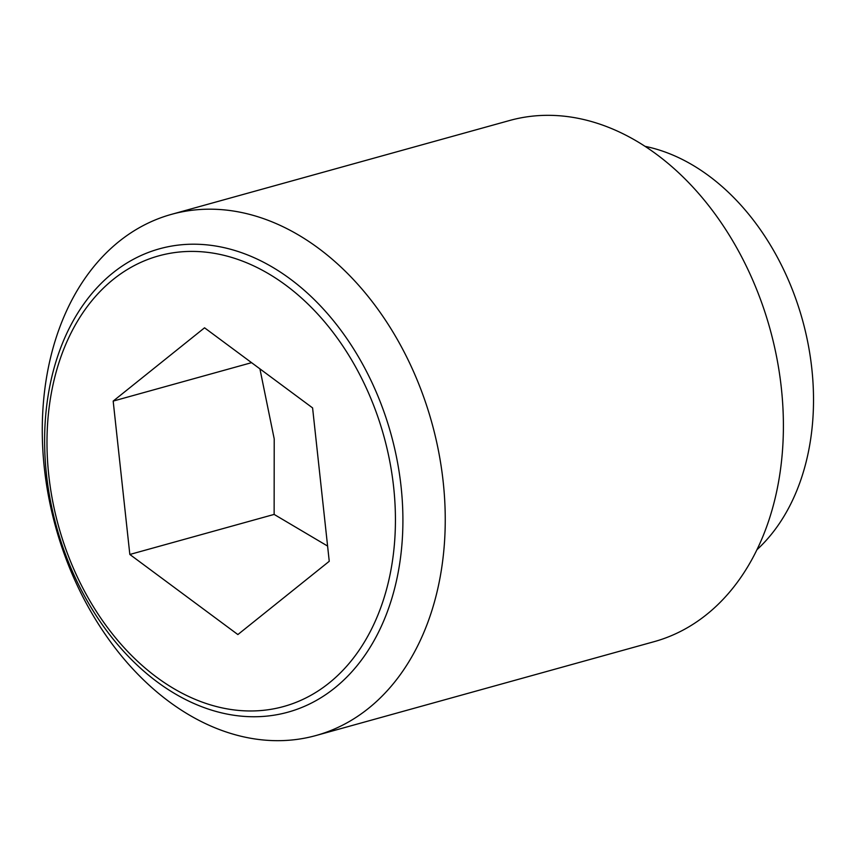 <?xml version="1.0" encoding="UTF-8"?>
<svg xmlns="http://www.w3.org/2000/svg" width="856" height="856" viewBox="0 0 856 856"><rect width="100%" height="100%" fill="white"/><g stroke="black" fill="none" stroke-linecap="round" stroke-linejoin="round"><path stroke-width="1.28" d="M259.914 368.861L274.209 438.882L274.134 514.413L327.602 546.064M214.899 209.271A270.421 195.179 -105.5 0 0 171.435 214.364A270.421 195.179 -105.5 0 0 48.803 497.764A270.421 195.179 -105.5 0 0 272.615 740.59A270.421 195.179 -105.5 0 0 316.078 735.497A270.421 195.179 -105.5 0 0 438.721 452.096A270.421 195.179 -105.5 0 0 214.899 209.271M249.417 716.675A240.429 173.533 74.5 0 1 46.459 474.417A240.429 173.533 74.5 0 1 198.1 244.281A240.429 173.533 74.5 0 1 401.068 486.55A240.429 173.533 74.5 0 1 249.417 716.675M316.078 735.497L654.241 641.636A270.421 195.179 -105.5 0 0 776.874 358.236A270.421 195.179 -105.5 0 0 553.062 115.41A270.421 195.179 -105.5 0 0 509.598 120.503L171.435 214.364M393.642 487.085A233.827 168.76 -105.5 0 0 196.259 251.482A233.827 168.76 -105.5 0 0 48.781 475.283A233.827 168.76 -105.5 0 0 246.164 710.897A233.827 168.76 -105.5 0 0 393.642 487.085M129.834 554.463L113.174 401.09L204.552 327.805L312.59 407.905L329.25 561.29L237.872 634.563L129.834 554.463L274.134 514.413M113.174 401.09L251.578 362.666M756.972 549.702A223.095 161.024 -105.5 0 0 802.447 319.855A223.095 161.024 -105.5 0 0 645.017 146.333"/></g></svg>
